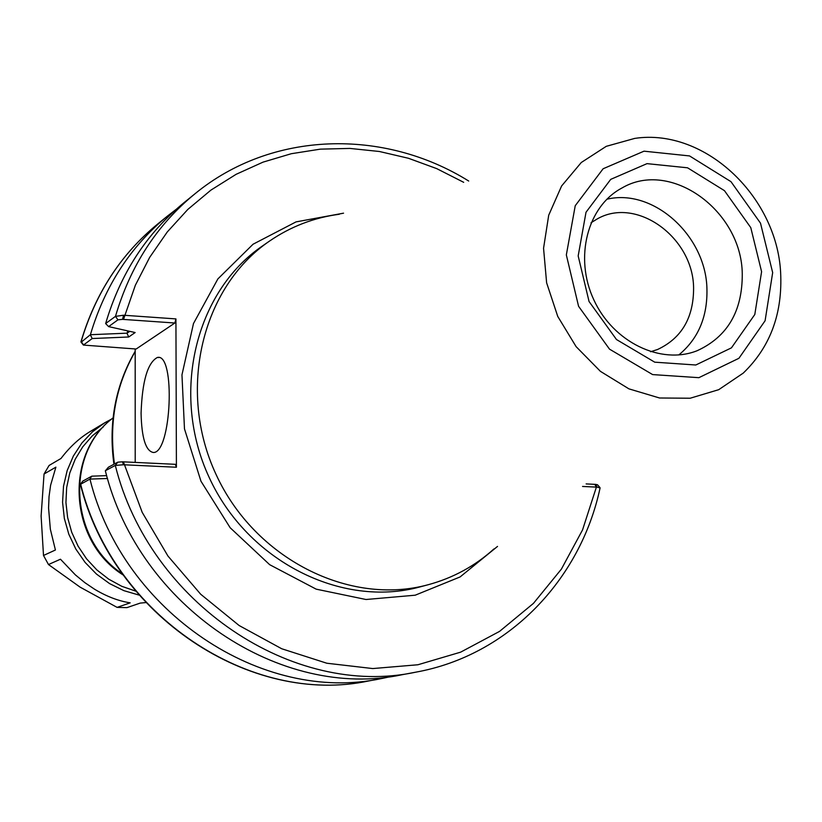 <?xml version="1.0" encoding="UTF-8"?>
<svg xmlns="http://www.w3.org/2000/svg" width="822" height="822" viewBox="0 0 822 822"><rect width="100%" height="100%" fill="white"/><g stroke="black" fill="none" stroke-linecap="round" stroke-linejoin="round"><path stroke-width="1.23" d="M145.792 602.577L140.192 603.101L126.948 607.633L117.104 607.386L80.104 587.144L48.477 564.539L60.468 559.217L75.398 574.907L84.882 582.675L94.509 589.189C106.531 596.453 118.43 601.005 130.195 602.845L117.104 607.386M44.039 474.017L55.886 467.153L50.615 485.196L49.043 496.55L48.57 508.006L50.348 529.214L55.413 550L43.504 555.477L41.11 516.01L44.039 474.017L49.084 465.468L61.003 458.471C69.654 447.045 79.415 438.054 90.266 431.478L104.939 422.672L92.547 431.735L81.902 442.976L73.353 456.056L67.157 470.605L63.52 486.172L62.575 502.304L64.352 518.487L68.822 534.228L75.819 549.045L85.159 562.484L96.523 574.116L109.583 583.599L123.906 590.658L139.062 595.087M43.504 555.477L48.477 564.539M742.266 273.788C742.482 311.199 727.449 336.835 697.179 350.706C660.847 365.225 613.109 342.158 593.782 299.742C574.023 257.543 587.391 206.24 621.997 187.981C670.711 159.17 741.567 210.72 742.266 273.788M761.593 271.681L750.774 227.622L724.449 190.653L687.552 167.801L647.017 163.64L610.725 179.36L586.014 212.251L578.174 255.93L589.055 301.51L616.49 339.537L654.723 362.173L695.802 364.999L731.446 347.85L754.802 314.497L761.593 271.681M678.787 354.95C698.155 338.952 707.547 316.973 706.941 289.015C706.057 235.78 653.418 187.981 606.842 199.243M650.613 351.744L657.579 349.494C681.654 338.212 693.665 317.682 693.593 287.926C693.223 237.435 636.557 196.222 597.245 218.929L591.018 222.772M582.551 486.449L597.204 487.148L600.091 487.908C580.517 579.849 508.335 655.463 415.942 672.139C293.577 698.587 149.635 603.512 115.296 465.416L123.454 464.759L176.411 467.245L175.929 318.905L123.547 315.227L115.481 316.378L105.648 323.519C120.392 273.664 146.593 233.314 184.272 202.459L194.937 193.807C156.838 225.012 130.349 265.866 115.481 316.378L117.947 319.84L122.56 319.357L123.547 315.227M339.322 214.254C314.055 217.594 290.824 226.512 269.626 241.01C201.955 286.981 176.72 390.121 215.991 474.304C254.635 558.765 349.545 606.4 428.406 584.668C453.179 577.917 475.034 566.009 493.95 548.932M599.947 487.58L597.522 484.785L595.58 484.374L597.204 487.148M595.58 484.374L586.127 483.922M80.412 484.384L89.947 479.092C123.043 612.524 262.465 704.228 381.552 678.551L391.909 676.362M89.947 479.092L107.518 478.486M123.454 464.759L122.447 461.8L117.793 462.17L108.381 467.235L105.35 470.842C139.226 607.078 281.381 700.796 402.441 674.657L415.942 672.139M105.36 470.739L115.296 465.416L117.793 462.17M127.811 330.906L127.071 333.167L90.399 334.708L81.131 342.229M129.794 331.348L127.071 333.167M176.144 209.374L167.76 215.837C130.708 246.189 104.928 285.809 90.399 334.708M135.188 348.96L135.209 462.406M122.56 319.357L174.87 323.015L136.154 349.021L83.402 345.076L92.208 338.541L90.338 334.811M92.208 338.541L128.735 336.989L126.999 333.3M128.735 336.989L135.147 332.54L108.627 326.611L105.648 323.58M108.627 326.611L117.947 319.84M175.929 318.905L174.87 323.015M122.447 461.8L175.312 464.317L176.411 467.245M106.685 475.64L91.797 476.164L89.896 479.021M91.797 476.164L82.909 481.034M141.076 413.199C142.196 381.213 147.631 362.636 157.392 357.457C175.744 352.73 171.49 453.456 153.354 452.49C145.751 451.073 141.651 437.972 141.076 413.199M114.464 463.957C108.833 422.94 115.738 385.467 135.188 351.528M122.406 573.828C69.541 539.53 64.928 453.508 113.056 417.925M772.67 272.627L765.097 320.744L738.927 358.289L698.875 377.678L652.617 374.585L609.513 349.145L578.575 306.298L566.337 254.912L575.236 205.716L603.122 168.757L644.006 151.176L689.555 155.933L730.974 181.662L760.504 223.173L772.67 272.627M343.555 213.175L296.043 221.889L253.042 244.237L217.881 278.915L193.478 323.549L181.96 374.863L184.477 428.858L200.979 481.24L230.17 527.745L269.657 564.673L316.193 589.158L366.006 599.505L415.192 595.2L460.094 576.941L497.516 546.414M428.406 584.668L420.114 586.877C341.736 608.475 247.514 561.231 209.178 477.448C170.226 393.954 195.328 291.574 262.567 245.891L269.626 241.01M123.506 319.429L135.342 285.265L149.696 257.337L167.298 231.938L187.817 209.435L210.884 190.139L236.109 174.315L263.05 162.129L291.296 153.714L320.395 149.142L349.915 148.422L379.404 151.495L408.462 158.276L436.688 168.613L463.69 182.32M594.758 484.333L596.402 487.097L582.541 529.933L561.385 569.132L533.457 603.369L499.54 631.399L460.618 652.165L417.895 664.762L372.777 668.563L326.827 663.231L281.71 648.753L239.12 625.511L200.691 594.234L167.955 556.042L142.196 512.342L123.403 461.841M135.712 591.131L121.779 586.302L108.699 579.161L96.842 569.913L86.536 558.806L78.08 546.137L71.719 532.276L67.64 517.603L65.935 502.55L66.654 487.528L69.778 472.969L75.203 459.262L82.765 446.798L92.239 435.917L103.346 426.885M634.8 138.384L606.266 146.326L581.277 162.509L561.601 185.988L548.706 215.23L543.558 248.275L546.62 282.819L557.737 316.408L576.109 346.637L600.43 371.359L628.922 388.857L659.552 397.992L690.182 398.228L718.705 389.69L743.252 373.106C769.443 347.87 781.938 315.545 780.766 276.141C779.03 198.647 705.934 127.708 634.8 138.384M80.371 484.24C112.943 615.832 250.648 706.334 368.914 680.904C251.008 706.314 113.21 615.76 80.607 483.994L83.022 480.891M83.515 344.86L81.152 341.551C95.547 293.197 121.091 253.988 157.783 223.933L167.76 215.837M113.929 464.255C108.319 423.073 115.409 385.405 135.188 351.251M123.269 575.051C69.089 541.575 63.643 454.381 113.056 417.905M104.939 422.672L111.669 419.035M368.914 680.904L381.552 678.551M468.715 181.035C383.956 128.191 271.784 130.636 194.937 193.807M80.957 341.767C95.373 293.372 120.978 254.09 157.783 223.933M80.926 341.973L83.402 345.076M80.453 484.107L82.94 480.942M158.862 357.549L157.392 357.457"/></g></svg>
